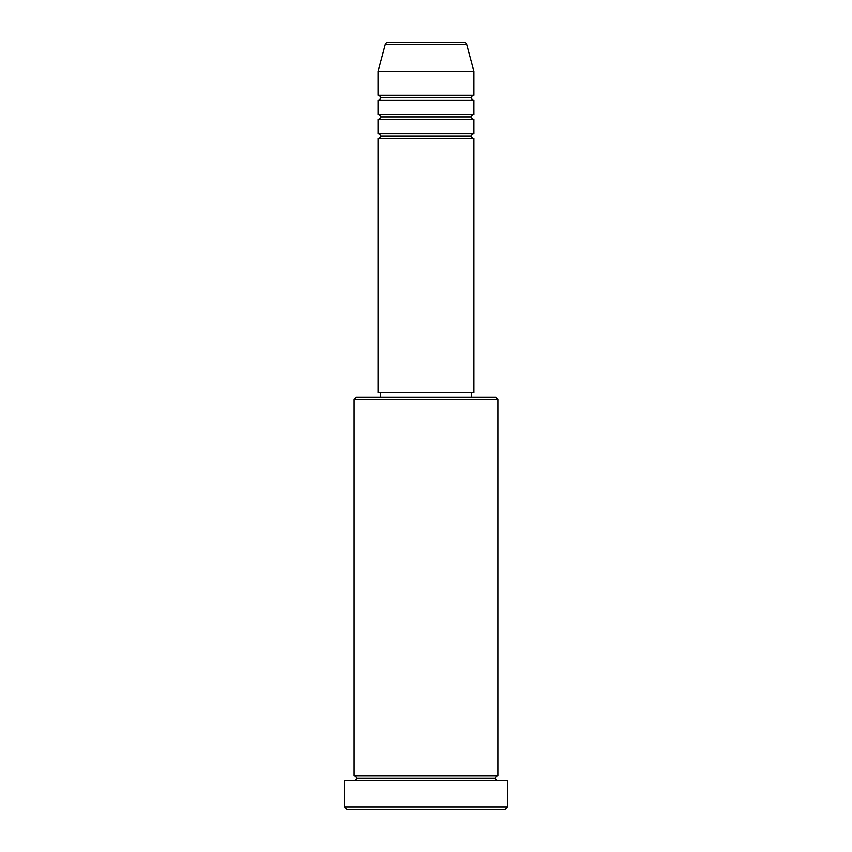 <?xml version="1.0" encoding="UTF-8"?>
<svg xmlns="http://www.w3.org/2000/svg" width="852" height="852" viewBox="0 0 852 852"><rect width="100%" height="100%" fill="white"/><g stroke="black" fill="none" stroke-linecap="round" stroke-linejoin="round"><path stroke-width="1.28" d="M464.383 42.6L387.617 42.6A2.396 2.396 0 0 0 385.306 44.379L466.694 44.379A2.396 2.396 0 0 0 464.383 42.6L387.617 42.6A2.396 2.396 0 0 0 385.306 44.379L378.075 71.355L473.925 71.355L466.694 44.379L385.306 44.379L378.075 71.355L378.075 95.317A2.396 2.396 0 0 1 380.471 97.714A2.396 2.396 0 0 1 378.075 100.11L378.075 114.487A2.396 2.396 0 0 1 380.471 116.884A2.396 2.396 0 0 1 378.075 119.28L378.075 133.657A2.396 2.396 0 0 1 380.471 136.054A2.396 2.396 0 0 1 378.075 138.45L378.075 392.452L473.925 392.452L473.925 138.45A2.396 2.396 0 0 1 471.529 136.054A2.396 2.396 0 0 1 473.914 133.657L473.925 119.28A2.396 2.396 0 0 1 471.529 116.884A2.396 2.396 0 0 1 473.914 114.487L473.925 100.11A2.396 2.396 0 0 1 471.529 97.714A2.396 2.396 0 0 1 473.914 95.317L473.925 71.355L378.075 71.355L378.075 95.317L473.925 95.317A2.396 2.396 0 0 0 471.529 97.714L380.471 97.714A2.396 2.396 0 0 0 378.075 95.317L473.925 95.317L473.925 71.355L466.694 44.379A2.396 2.396 0 0 0 464.383 42.6M497.887 399.641L495.491 397.245L356.509 397.245L354.112 399.641L497.887 399.641L354.112 399.641L354.112 775.852A2.396 2.396 0 0 1 356.509 778.249A2.396 2.396 0 0 1 354.112 780.645A2.396 2.396 0 0 0 356.509 778.249A2.396 2.396 0 0 0 354.112 775.852L497.887 775.852L497.887 399.641L497.887 775.852A2.396 2.396 0 0 0 495.491 778.249A2.396 2.396 0 0 1 497.887 775.852L354.112 775.852L354.112 399.641L356.509 397.245L495.491 397.245L497.887 399.641M344.527 807.004L346.924 809.4L505.076 809.4L507.472 807.004L344.527 807.004L507.472 807.004L507.472 780.645L344.527 780.645L344.527 807.004L344.527 780.645L507.472 780.645L507.472 807.004L505.076 809.4L346.924 809.4L344.527 807.004M497.887 780.645A2.396 2.396 0 0 1 495.491 778.249L356.509 778.249L495.491 778.249A2.396 2.396 0 0 0 497.887 780.645M378.075 133.657L473.925 133.657A2.396 2.396 0 0 0 471.529 136.054L380.471 136.054A2.396 2.396 0 0 0 378.075 133.657L378.075 119.28A2.396 2.396 0 0 0 380.471 116.884A2.396 2.396 0 0 0 378.075 114.487L473.925 114.487A2.396 2.396 0 0 0 471.529 116.884L380.471 116.884L471.529 116.884A2.396 2.396 0 0 0 473.914 119.28L378.075 119.28L473.925 119.28L473.925 133.657L378.075 133.657M473.925 138.45L378.075 138.45A2.396 2.396 0 0 0 380.471 136.054L471.529 136.054A2.396 2.396 0 0 0 473.914 138.45L473.925 392.452L378.075 392.452L378.075 138.45L473.925 138.45M471.529 397.245L471.529 392.452L471.529 397.245M380.471 392.452L380.471 397.245L380.471 392.452M473.925 100.11L378.075 100.11A2.396 2.396 0 0 0 380.471 97.714L471.529 97.714A2.396 2.396 0 0 0 473.914 100.11L473.925 114.487L378.075 114.487L378.075 100.11L473.925 100.11"/></g></svg>
